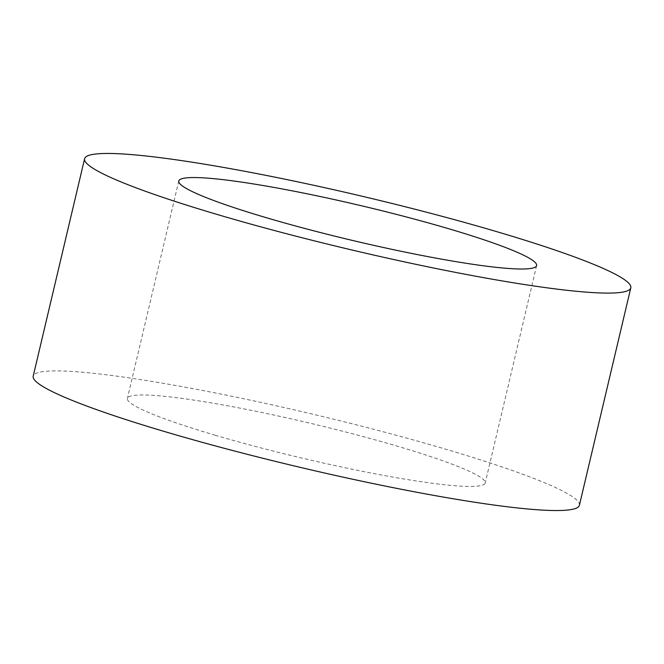 <?xml version="1.0" encoding="UTF-8"?>
<svg xmlns="http://www.w3.org/2000/svg" width="664" height="664" viewBox="0 0 664 664"><rect width="100%" height="100%" fill="white"/><g stroke="black" fill="none" stroke-linecap="round" stroke-linejoin="round"><path stroke-width="0.5" stroke-dasharray="3.32 2.49" d="M215.103 435.202A183.845 17.903 13.3 0 0 485.21 483.01A183.845 17.903 13.3 0 0 397.495 446.241A183.845 17.903 13.3 0 0 127.388 398.425A183.845 17.903 13.3 0 0 215.103 435.202M579.398 505.279A280.623 27.324 13.3 0 0 445.511 449.146A280.623 27.324 13.3 0 0 33.2 376.164M536.612 265.575L485.21 483.01M178.79 180.99L127.388 398.425"/><path stroke-width="1" d="M266.505 217.759A183.845 17.903 13.3 0 0 536.612 265.575A183.845 17.903 13.3 0 0 448.897 228.798A183.845 17.903 13.3 0 0 178.79 180.99A183.845 17.903 13.3 0 0 266.505 217.759M496.913 231.703A280.623 27.324 13.3 0 0 84.602 158.721A280.623 27.324 13.3 0 0 218.489 214.854A280.623 27.324 13.3 0 0 630.8 287.836A280.623 27.324 13.3 0 0 496.913 231.703M84.602 158.721L33.2 376.164A280.623 27.324 13.3 0 0 167.087 432.297A280.623 27.324 13.3 0 0 579.398 505.279L630.8 287.836"/></g></svg>
